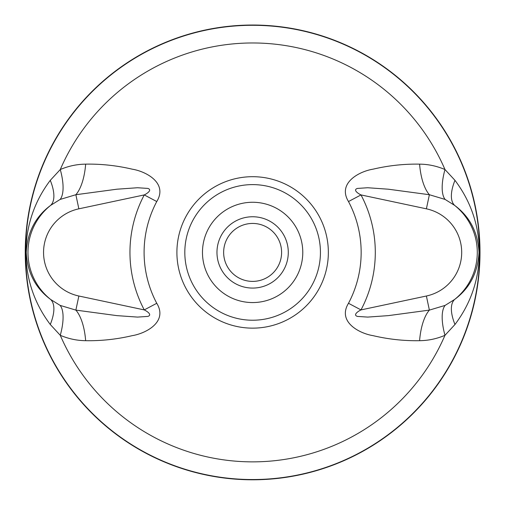<?xml version="1.0" encoding="UTF-8"?>
<svg xmlns="http://www.w3.org/2000/svg" width="505" height="505" viewBox="0 0 505 505"><rect width="100%" height="100%" fill="white"/><g stroke="black" fill="none" stroke-linecap="round" stroke-linejoin="round"><path stroke-width="0.76" d="M384.76 67.367A227.376 227.376 0 0 0 26.304 230.507A227.376 227.376 0 0 0 346.815 459.367A227.376 227.376 0 0 0 384.76 67.367M156.758 201.545L144.266 194.917L78.862 208.824A44.566 44.566 0 0 0 78.862 296.012L144.266 309.912A122.664 122.664 0 0 1 144.266 194.917C146.601 193.857 152.737 189.937 147.82 188.416L137.537 187.74L116.895 189.205L75.864 194.722L60.145 199.431L50.614 205.39C35.457 216.658 27.333 232.332 26.241 252.418C27.339 272.523 35.464 288.197 50.614 299.446L60.145 305.399L75.864 310.108L116.92 315.631L137.562 317.089L147.883 316.401C152.712 314.792 146.532 310.979 144.266 309.912L156.758 303.284C168.045 321.691 146.229 333.401 132.127 335.68C116.674 339.297 101.183 340.963 85.654 340.686C76.968 340.604 68.51 338.811 60.278 335.307L50.279 324.494C34.346 303.36 26.197 279.334 25.831 252.418C26.197 225.501 34.346 201.476 50.279 180.342L60.278 169.529C68.51 166.025 76.968 164.226 85.654 164.144C101.189 163.86 116.712 165.539 132.234 169.181C146.179 171.416 168.07 183.17 156.758 201.545A108.524 108.524 0 0 0 156.758 303.284M479.422 252.418C479.049 279.328 470.9 303.353 454.967 324.494L444.974 335.307C436.743 338.811 428.284 340.604 419.592 340.686C404.063 340.97 388.534 339.291 373.018 335.648C359.074 333.414 337.182 321.66 348.494 303.284L360.987 309.912C358.651 310.973 352.515 314.893 357.426 316.414L367.716 317.089L388.358 315.625L429.383 310.108L445.107 305.399L454.639 299.446C469.789 288.178 477.913 272.498 479.011 252.418C477.913 232.313 469.789 216.632 454.639 205.39L445.107 199.431L429.383 194.722L388.332 189.205L367.684 187.74L357.37 188.434C352.541 190.038 358.714 193.857 360.987 194.917A122.664 122.664 0 0 1 360.987 309.912L426.384 296.012A44.566 44.566 0 0 0 426.384 208.824L360.987 194.917L348.494 201.545C337.201 183.145 359.017 171.429 373.126 169.156C388.579 165.539 404.063 163.866 419.592 164.144C428.284 164.226 436.743 166.025 444.974 169.529L454.967 180.342C470.906 201.47 479.056 225.495 479.422 252.418L479.011 252.418M454.967 180.342A44.579 18.874 127.6 0 0 454.639 205.39A60.158 60.158 0 0 1 454.639 299.446A44.579 18.874 -127.6 0 0 454.967 324.494M60.145 305.399A44.579 16.463 -66.3 0 1 60.278 335.307A209.449 209.449 0 0 0 444.974 335.307A44.579 16.463 66.3 0 1 445.107 305.399M419.592 340.686A44.579 18.66 89 0 1 429.383 310.108L426.384 296.012M445.107 199.431A44.579 16.463 113.7 0 1 444.974 169.529A209.449 209.449 0 0 0 60.278 169.529A44.579 16.463 -113.7 0 1 60.145 199.431M419.592 164.144A44.579 18.66 -89 0 0 429.383 194.722L426.384 208.824M50.279 324.494A44.579 18.874 127.6 0 0 50.614 299.446A60.158 60.158 0 0 1 50.614 205.39A44.579 18.874 -127.6 0 0 50.279 180.342M78.862 296.012L75.864 310.108A44.579 18.66 -89 0 1 85.654 340.686M78.862 208.824L75.864 194.722A44.579 18.66 89 0 0 85.654 164.144M223.601 231.694A35.666 35.666 -24 0 0 263.736 286.303A35.666 35.666 -24 0 0 281.361 231.296A35.666 35.666 -24 0 0 223.601 231.694M229.043 235.576A28.974 28.974 0 0 0 249.836 281.26A28.974 28.974 0 0 0 279 240.412A28.974 28.974 0 0 0 229.043 235.576M384.608 67.575A227.124 227.124 0 0 0 44.636 161.177A227.124 227.124 0 0 0 206.015 474.706A227.124 227.124 0 0 0 384.608 67.575M176.901 252.418A75.725 75.725 0 0 0 252.626 328.143A75.725 75.725 0 0 0 328.351 252.418A75.725 75.725 0 0 0 252.626 176.693A75.725 75.725 0 0 0 176.901 252.418M348.494 303.284A108.524 108.524 0 0 0 348.494 201.545M320.435 252.418A67.809 67.809 0 0 0 218.722 193.693A67.809 67.809 0 0 0 218.722 311.143A67.809 67.809 0 0 0 320.435 252.418M252.626 202.265A50.153 50.153 0 0 0 202.473 252.418A50.153 50.153 0 0 0 252.626 302.564A50.153 50.153 0 0 0 302.779 252.418A50.153 50.153 0 0 0 252.626 202.265M25.831 252.418L26.241 252.418"/></g></svg>
